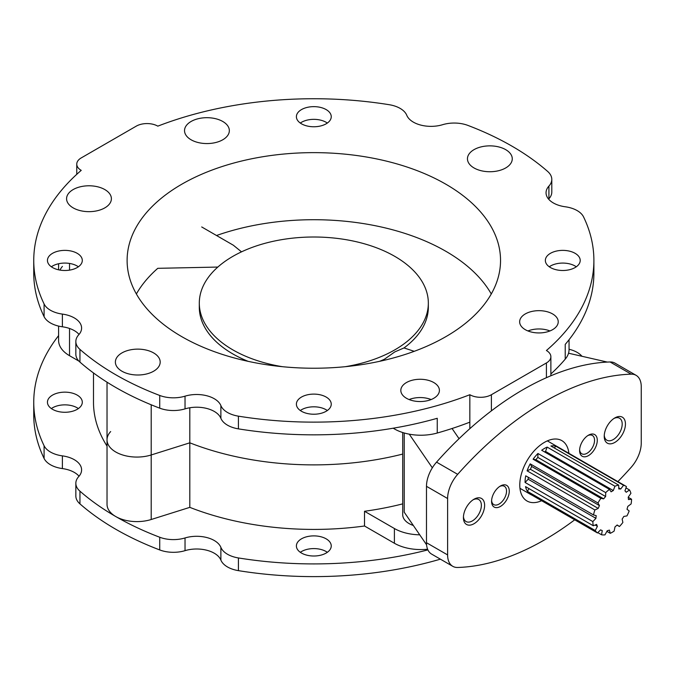 <?xml version="1.0" encoding="UTF-8"?>
<svg xmlns="http://www.w3.org/2000/svg" width="675" height="675" viewBox="0 0 675 675"><rect width="100%" height="100%" fill="white"/><g stroke="black" fill="none" stroke-linecap="round" stroke-linejoin="round"><path stroke-width="1.01" d="M474.019 499.222L474.019 499.222A15.002 8.657 120 0 0 463.413 517.598A15.002 8.657 120 0 0 474.019 523.716A15.002 8.657 120 0 0 484.625 505.347A15.002 8.657 120 0 0 474.019 499.222M463.447 516.594A12.698 7.332 120 0 0 466.037 521.53A12.698 7.332 120 0 0 472.39 520.898A12.698 7.332 120 0 0 480.684 509.709A12.698 7.332 120 0 0 478.735 499.534A12.698 7.332 120 0 0 473.167 499.753M614.841 417.918L614.841 417.918A15.002 8.657 120 0 0 604.235 436.286A15.002 8.657 120 0 0 614.841 442.412A15.002 8.657 120 0 0 625.447 424.043A15.002 8.657 120 0 0 614.841 417.918M604.268 435.291A12.698 7.332 120 0 0 606.867 440.218A12.698 7.332 120 0 0 613.212 439.594A12.698 7.332 120 0 0 621.515 428.406A12.698 7.332 120 0 0 619.566 418.23A12.698 7.332 120 0 0 613.997 418.449M588.44 435.198L588.44 435.198A12.513 7.223 120 0 0 579.597 450.512A12.513 7.223 120 0 0 588.44 455.625A12.513 7.223 120 0 0 597.282 440.303A12.513 7.223 120 0 0 588.44 435.198M579.623 449.677A10.581 6.109 120 0 0 581.783 453.786A10.581 6.109 120 0 0 587.073 453.263A10.581 6.109 120 0 0 593.983 443.939A10.581 6.109 120 0 0 592.363 435.459A10.581 6.109 120 0 0 587.731 435.637M500.42 486.008L500.42 486.008A12.513 7.223 120 0 0 491.577 501.331A12.513 7.223 120 0 0 500.42 506.444A12.513 7.223 120 0 0 509.271 491.122A12.513 7.223 120 0 0 500.42 486.008M491.602 500.496A10.581 6.109 120 0 0 493.763 504.605A10.581 6.109 120 0 0 499.053 504.073A10.581 6.109 120 0 0 505.972 494.75A10.581 6.109 120 0 0 504.343 486.278A10.581 6.109 120 0 0 499.711 486.456M547.779 441.129A34.855 20.123 120 0 0 547.729 440.708M568.898 453.322A34.855 20.123 120 0 0 561.853 440.632A34.855 20.123 120 0 0 544.43 442.361A34.855 20.123 120 0 0 521.657 473.074A34.855 20.123 120 0 0 527.006 501.002A34.855 20.123 120 0 0 541.62 500.715M617.878 481.604A286.386 165.341 120 0 0 631.184 467.294A24.899 14.377 120 0 0 641.25 443.121L641.25 386.724A24.899 14.377 120 0 0 636.095 375.325A24.899 14.377 120 0 0 631.184 374.161A286.386 165.341 120 0 0 457.675 474.339A24.899 14.377 120 0 0 447.609 498.521L447.609 554.917A24.899 14.377 120 0 0 452.765 566.308A24.899 14.377 120 0 0 457.675 567.472A286.386 165.341 120 0 0 544.43 539.933A286.386 165.341 120 0 0 574.712 519.817M607.331 362.078L568.536 353.211M636.095 375.325L614.967 363.125A24.899 14.377 120 0 0 610.065 361.969A286.386 165.341 120 0 0 436.548 462.147A24.899 14.377 120 0 0 426.482 486.321L426.482 542.717A24.899 14.377 120 0 0 431.646 554.116L452.765 566.308M544.59 451.921A23.026 13.297 -60 0 1 545.535 451.423L613.305 490.548A23.026 13.297 120 0 0 612.208 491.147A23.026 13.297 120 0 0 611.103 491.822L609.474 489.383A27.388 15.812 120 0 0 605.711 492.632L537.941 453.499A27.388 15.812 120 0 0 533.107 459.219L600.877 498.352A27.388 15.812 120 0 0 597.974 502.993L530.204 463.86A27.388 15.812 120 0 0 527.099 470.838L594.877 509.971A27.388 15.812 120 0 0 593.502 514.949L525.732 475.816A27.388 15.812 120 0 0 525.074 482.456L592.844 521.589A27.388 15.812 120 0 0 593.308 525.758L525.538 486.624A27.388 15.812 120 0 0 527.47 491.408L595.249 530.533A27.388 15.812 120 0 0 597.451 532.946L529.673 493.813A27.388 15.812 120 0 0 530.736 494.53A27.388 15.812 120 0 0 531.892 495.096M625.97 487.907L629.53 489.966L626.197 492.261A23.026 13.297 120 0 0 624.949 490.885L626.434 486.565A27.388 15.812 120 0 0 625.894 486.228A27.388 15.812 120 0 0 623.531 485.274L555.753 446.141A27.388 15.812 120 0 0 550.918 446.006L618.697 485.131A27.388 15.812 120 0 0 614.933 486.236L547.163 447.103A27.388 15.812 120 0 0 544.43 448.462A27.388 15.812 120 0 0 541.696 450.259L609.474 489.383M606.892 531.36L610.267 533.309A27.388 15.812 120 0 0 612.208 532.305A27.388 15.812 120 0 0 614.14 531.073L615.018 526.837A23.026 13.297 120 0 0 617.161 524.99L619.439 526.508A27.388 15.812 120 0 0 622.873 522.45L622.148 519.092A23.026 13.297 120 0 0 623.801 516.442L626.957 515.903A27.388 15.812 120 0 0 629.159 510.958L626.999 509.245A23.026 13.297 120 0 0 627.784 506.41L631.1 503.938A27.388 15.812 120 0 0 631.564 499.23L628.222 497.298M597.788 532.609L601.535 534.769A27.388 15.812 120 0 0 604.969 534.862L607.247 530.719A23.026 13.297 120 0 0 609.39 530.094L610.267 533.309M631.564 499.23L628.467 499.559A23.026 13.297 120 0 0 628.197 497.188L630.906 493.349A27.388 15.812 120 0 0 629.53 489.966M617.034 525.116L619.439 526.508M533.107 459.219L535.899 459.726A23.026 13.297 -60 0 1 537.857 457.414L605.635 496.538L605.711 492.632M605.635 496.538A23.026 13.297 120 0 0 603.678 498.85L600.877 498.352M527.099 470.838L530.432 469.294A23.026 13.297 -60 0 1 531.689 466.467L599.459 505.6L597.974 502.993M599.459 505.6A23.026 13.297 120 0 0 598.21 508.418L594.877 509.971M592.844 521.589L595.941 518.341A23.026 13.297 120 0 1 596.211 515.658L593.502 514.949M595.249 530.533L597.409 526.331A23.026 13.297 120 0 1 596.624 524.399L593.308 525.758M600.607 529.841L600.691 529.892A23.026 13.297 120 0 1 600.607 529.841L597.451 532.946M600.691 529.892A23.026 13.297 120 0 0 602.26 530.575L601.535 534.769M618.756 487.865L620.73 489.004L623.531 485.274M620.73 489.004A23.026 13.297 120 0 0 618.781 488.953L618.697 485.131M613.305 490.548L614.933 486.236M547.163 447.103L545.535 451.423M555.753 446.141L554.369 447.998M528.922 488.582L527.47 491.408M595.122 525.015L597.409 526.331M595.941 518.341L528.171 479.208L525.074 482.456M528.171 479.208A23.026 13.297 -60 0 1 528.331 477.318M530.432 469.294L598.21 508.418M530.204 463.86L531.689 466.467M537.941 453.499L537.857 457.414M535.899 459.726L603.678 498.85M402.705 432.532L402.705 514.704A21.701 12.53 0 0 0 409.058 523.564A21.701 12.53 0 0 0 413.328 525.479M404.224 432.987L404.224 512.198L426.583 544.809M409.261 434.177L432.329 467.817M459.051 438.691L452.064 428.507M525.302 329.678A19.297 11.137 180 0 1 519.649 321.806A19.297 11.137 180 0 1 531.562 311.512A19.297 11.137 180 0 1 552.589 313.926A19.297 11.137 180 0 1 558.233 321.806A19.297 11.137 180 0 1 546.328 332.092A19.297 11.137 180 0 1 525.302 329.678M527.934 330.952A19.297 11.137 180 0 1 549.956 330.952M406.477 398.284A19.297 11.137 180 0 1 400.823 390.403A19.297 11.137 180 0 1 412.737 380.118A19.297 11.137 180 0 1 433.763 382.531A19.297 11.137 180 0 1 439.408 390.403A19.297 11.137 180 0 1 427.503 400.697A19.297 11.137 180 0 1 406.477 398.284M409.109 399.549A19.297 11.137 180 0 1 431.131 399.549M474.019 167.948A22.402 12.935 180 0 1 467.454 158.802A22.402 12.935 180 0 1 481.283 146.846A22.402 12.935 180 0 1 505.702 149.656A22.402 12.935 180 0 1 512.266 158.802A22.402 12.935 180 0 1 498.437 170.75A22.402 12.935 180 0 1 474.019 167.948M73.145 207.866A22.402 12.935 180 0 1 66.58 198.72A22.402 12.935 180 0 1 80.409 186.773A22.402 12.935 180 0 1 104.828 189.574A22.402 12.935 180 0 1 111.392 198.72A22.402 12.935 180 0 1 97.563 210.676A22.402 12.935 180 0 1 73.145 207.866M191.084 139.776A22.402 12.935 180 0 1 184.528 130.629A22.402 12.935 180 0 1 198.357 118.673A22.402 12.935 180 0 1 222.775 121.483A22.402 12.935 180 0 1 229.34 130.629A22.402 12.935 180 0 1 215.502 142.577A22.402 12.935 180 0 1 191.084 139.776M121.939 371.216A22.402 12.935 180 0 1 115.383 362.07A22.402 12.935 180 0 1 129.212 350.114A22.402 12.935 180 0 1 153.63 352.924A22.402 12.935 180 0 1 160.194 362.07A22.402 12.935 180 0 1 146.357 374.017A22.402 12.935 180 0 1 121.939 371.216M189.81 407.767L189.81 442.817L151.2 454.967A29.877 17.246 180 0 1 115.779 452.014A29.877 17.246 180 0 1 107.03 439.822L107.03 504.36A29.877 17.246 0 0 0 115.779 516.552A29.877 17.246 0 0 0 151.2 519.505L189.81 507.355L189.81 442.817A220.32 127.204 180 0 0 402.705 454.072A220.32 127.204 180 0 1 189.81 442.817L151.2 454.967A29.877 17.246 180 0 1 115.779 452.014A29.877 17.246 180 0 1 107.03 439.822A29.877 17.246 180 0 1 110.675 431.561M238.418 416.163L238.418 428.87A24.899 14.369 180 0 1 227.517 425.191A24.899 14.369 180 0 1 220.885 418.306L220.885 405.599A24.899 14.369 0 0 0 227.517 412.484A24.899 14.369 0 0 0 238.418 416.163A280.074 161.696 0 0 0 469.842 394.723A15.238 8.8 0 0 0 491.392 394.723L546.413 362.956A15.238 8.8 0 0 0 550.876 356.729A15.238 8.8 0 0 0 546.413 350.511A280.074 161.696 0 0 0 593.89 260.432A280.074 161.696 0 0 0 583.554 216.903A24.899 14.369 0 0 0 565.262 206.778A24.899 14.369 180 0 1 553.34 202.947A24.899 14.369 180 0 1 546.05 192.78A24.899 14.369 180 0 1 548.918 186.081A24.899 14.369 0 0 0 551.796 179.373A24.899 14.369 0 0 0 547.687 171.467A280.074 161.696 0 0 0 511.861 146.095A280.074 161.696 0 0 0 467.918 125.415A24.899 14.369 0 0 0 442.614 124.698A24.899 14.369 180 0 1 413.395 122.15A24.899 14.369 180 0 1 406.763 115.265A24.899 14.369 0 0 0 400.123 108.388A24.899 14.369 0 0 0 389.222 104.709A280.074 161.696 0 0 0 157.807 126.149A15.238 8.8 0 0 0 136.249 126.149L81.228 157.916A15.238 8.8 0 0 0 76.764 164.135A15.238 8.8 0 0 0 81.228 170.362A280.074 161.696 0 0 0 33.75 260.432A280.074 161.696 0 0 0 44.094 303.969A24.899 14.369 0 0 0 62.387 314.094L62.387 326.793A24.899 14.369 180 0 1 79.034 334.437M575.1 253.319A17.423 10.057 0 0 0 556.107 251.142A17.423 10.057 0 0 0 545.349 260.432A17.423 10.057 0 0 0 550.454 267.545A17.423 10.057 0 0 0 569.447 269.73A17.423 10.057 0 0 0 580.205 260.432A17.423 10.057 0 0 0 575.1 253.319M549.264 266.785A17.423 10.057 180 0 1 575.1 266.026A17.423 10.057 180 0 1 576.29 266.785M326.143 109.586A17.423 10.057 0 0 0 307.15 107.409A17.423 10.057 0 0 0 296.392 116.699A17.423 10.057 0 0 0 301.497 123.82A17.423 10.057 0 0 0 320.49 125.997A17.423 10.057 0 0 0 331.248 116.699A17.423 10.057 0 0 0 326.143 109.586M300.308 123.053A17.423 10.057 180 0 1 326.143 122.293A17.423 10.057 180 0 1 327.333 123.053M77.195 253.319A17.423 10.057 0 0 0 58.202 251.142A17.423 10.057 0 0 0 47.444 260.432A17.423 10.057 0 0 0 52.549 267.545A17.423 10.057 0 0 0 71.542 269.73A17.423 10.057 0 0 0 82.299 260.432A17.423 10.057 0 0 0 77.195 253.319M51.351 266.785A17.423 10.057 180 0 1 77.195 266.026A17.423 10.057 180 0 1 78.384 266.785M326.143 397.052A17.423 10.057 0 0 0 307.15 394.875A17.423 10.057 0 0 0 296.392 404.165A17.423 10.057 0 0 0 301.497 411.277A17.423 10.057 0 0 0 320.49 413.463A17.423 10.057 0 0 0 331.248 404.165A17.423 10.057 0 0 0 326.143 397.052M300.308 410.518A17.423 10.057 180 0 1 326.143 409.759A17.423 10.057 180 0 1 327.333 410.518M445.846 184.207A186.713 107.797 0 0 0 242.367 160.844A186.713 107.797 0 0 0 127.111 260.432A186.713 107.797 0 0 0 181.794 336.656A186.713 107.797 0 0 0 385.273 360.028A186.713 107.797 0 0 0 500.538 260.432A186.713 107.797 0 0 0 445.846 184.207M569.05 339.719L569.05 349.642A37.344 21.558 180 0 1 565.228 359.142L565.228 344.402A280.074 161.696 0 0 0 593.89 273.139L593.89 260.432M238.418 428.87A280.074 161.696 0 0 0 437.257 418.289L437.257 433.021A37.344 21.558 180 0 1 394.394 428.912L394.394 428.001M550.876 373.984A280.074 161.696 0 0 0 565.228 359.142M437.257 433.021A280.074 161.696 0 0 0 469.842 422.162L469.842 394.723M393.179 428.212L394.394 428.912M33.75 260.432L33.75 273.139A280.074 161.696 0 0 0 44.094 316.676L44.094 303.969M62.387 314.094A24.899 14.369 0 0 1 81.599 328.084A24.899 14.369 0 0 1 78.722 334.792A24.899 14.369 0 0 0 75.845 341.491A24.899 14.369 0 0 0 79.954 349.405L79.954 362.104A280.074 161.696 0 0 0 115.779 387.475A280.074 161.696 0 0 0 159.722 408.164L159.722 395.457A24.899 14.369 0 0 0 185.034 396.166L185.034 408.873A24.899 14.369 180 0 1 220.885 418.306M79.954 362.104A24.899 14.369 180 0 1 75.845 354.198L75.845 341.491M62.387 326.793A24.899 14.369 180 0 1 44.094 316.676M185.034 408.873A24.899 14.369 180 0 1 159.722 408.164M551.796 179.373L551.796 192.08A24.899 14.369 180 0 1 548.918 198.779A24.899 14.369 0 0 0 548.606 199.133M220.885 405.599A24.899 14.369 0 0 0 185.034 396.166M79.954 349.405A280.074 161.696 0 0 0 159.722 395.457M52.549 409.328A17.423 10.057 180 0 1 47.444 402.216A17.423 10.057 180 0 1 58.202 392.918A17.423 10.057 180 0 1 77.195 395.103A17.423 10.057 180 0 1 82.299 402.216A17.423 10.057 180 0 1 71.542 411.514A17.423 10.057 180 0 1 52.549 409.328M78.384 408.569A17.423 10.057 0 0 0 77.195 407.81A17.423 10.057 0 0 0 51.351 408.569M238.418 557.947L238.418 570.645A24.899 14.369 180 0 1 227.517 566.966A24.899 14.369 180 0 1 220.885 560.09A24.899 14.369 0 0 0 185.034 550.657A24.899 14.369 180 0 1 159.722 549.939L159.722 537.241A24.899 14.369 180 0 0 185.034 537.95A24.899 14.369 180 0 1 220.885 547.383A24.899 14.369 180 0 0 227.517 554.268A24.899 14.369 180 0 0 238.418 557.947A280.074 161.696 0 0 0 427.899 549.889M301.497 553.061A17.423 10.057 180 0 1 296.392 545.948A17.423 10.057 180 0 1 307.15 536.65A17.423 10.057 180 0 1 326.143 538.836A17.423 10.057 180 0 1 331.248 545.948A17.423 10.057 180 0 1 320.49 555.247A17.423 10.057 180 0 1 301.497 553.061M327.333 552.302A17.423 10.057 0 0 0 326.143 551.534A17.423 10.057 0 0 0 300.308 552.302M569.05 349.262A24.899 14.369 180 0 1 581.977 356.282M427.604 549.205A37.344 21.558 180 0 1 394.394 543.257L364.517 526.002L364.517 511.27L394.394 528.517A37.344 21.558 0 0 0 419.74 534.819M79.954 491.181L79.954 503.888A24.899 14.369 180 0 1 75.845 495.982L75.845 483.275A24.899 14.369 180 0 0 79.954 491.181A280.074 161.696 0 0 0 115.779 516.552A280.074 161.696 0 0 0 159.722 537.241M79.954 503.888A280.074 161.696 0 0 0 159.722 549.939M75.845 483.275A24.899 14.369 180 0 1 78.722 476.575A24.899 14.369 180 0 0 81.599 469.868A24.899 14.369 180 0 0 62.387 455.87A24.899 14.369 180 0 1 44.094 445.753A280.074 161.696 0 0 1 33.75 402.216L33.75 414.923A280.074 161.696 0 0 0 44.094 458.452L44.094 445.753M79.034 476.221A24.899 14.369 0 0 0 62.387 468.577A24.899 14.369 180 0 1 44.094 458.452M238.418 570.645A280.074 161.696 0 0 0 440.387 559.162M189.81 507.355A220.32 127.204 0 0 0 364.517 526.002M402.705 503.871A220.32 127.204 180 0 1 364.517 511.27M58.598 335.635A280.074 161.696 0 0 0 33.75 402.216M93.496 372.971L93.496 402.216A220.32 127.204 0 0 0 107.03 446.108M69.533 328.472L69.533 355.7L78.916 361.117M69.533 355.7A37.344 21.558 180 0 1 58.598 340.453L58.598 326.093M59.982 270.093A37.344 21.558 180 0 1 62.421 266.414M282.336 366.685A114.522 66.116 180 0 1 232.85 349.869A114.522 66.116 180 0 1 199.302 303.117A114.522 66.116 180 0 1 270 242.038A114.522 66.116 180 0 1 394.799 256.373A114.522 66.116 180 0 1 428.338 303.117L428.338 307.184A114.522 66.116 180 0 1 404.004 347.937L394.799 351.903L384.404 359.252L384.548 360.197M428.338 303.117A114.522 66.116 180 0 1 345.313 366.685M384.404 359.252A114.522 66.116 180 0 1 379.527 361.336M248.122 361.336A114.522 66.116 180 0 1 232.85 353.936A114.522 66.116 180 0 1 199.302 307.184L199.302 303.117M136.375 293.971A186.713 107.797 180 0 1 157.781 268.321L217.831 267.064M216.523 235.507A186.713 107.797 180 0 1 445.846 251.286A186.713 107.797 180 0 1 491.273 293.971M241.515 251.851L233.331 245.211L201.707 226.952M414.222 351.321L404.004 347.937M447.609 554.917L426.482 542.717M631.184 374.161L610.065 361.969M457.675 474.339L436.548 462.147M447.609 498.521L426.482 486.321M69.533 263.444L69.533 270.127M469.842 428.676L469.842 422.162M151.2 519.505L151.2 404.789M548.918 198.779L548.918 186.081M546.413 362.956L546.413 377.696M491.392 394.723L491.392 410.856M220.885 560.09L220.885 547.383M185.034 537.95L185.034 550.657M394.394 543.257L394.394 528.517M62.387 455.87L62.387 468.577M530.736 494.53L519.961 488.312M625.894 486.228L547.341 440.876M107.03 439.822L107.03 382.193M58.598 263.748L58.598 269.823M76.764 164.135L76.764 174.327M550.876 356.729L550.876 375.764"/></g></svg>
